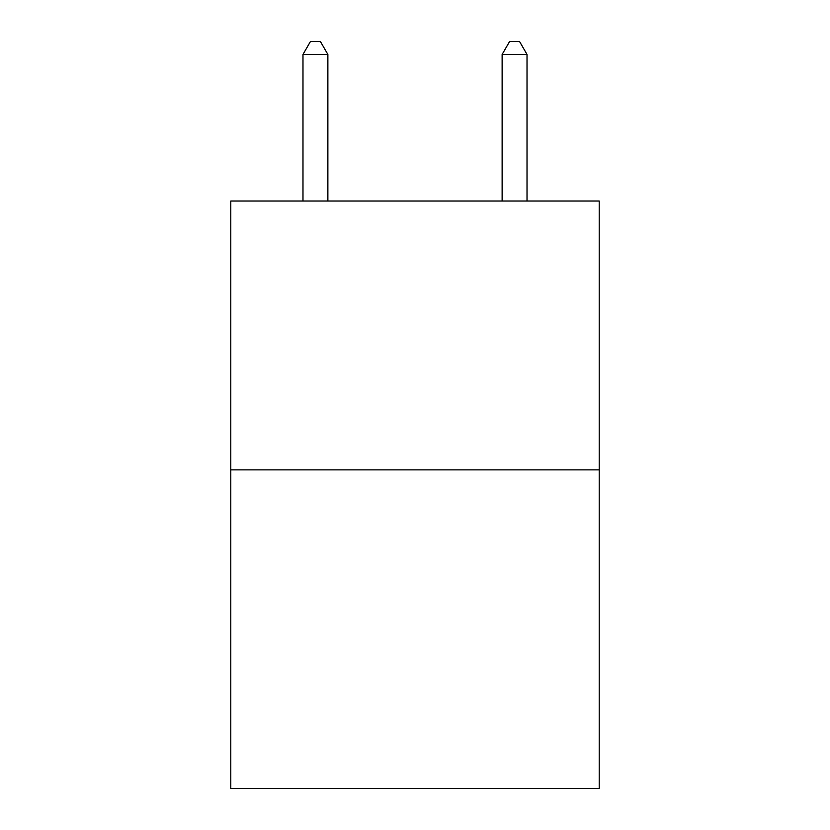 <?xml version="1.0" encoding="UTF-8"?>
<svg xmlns="http://www.w3.org/2000/svg" width="830" height="830" viewBox="0 0 830 830"><rect width="100%" height="100%" fill="white"/><g stroke="black" fill="none" stroke-linecap="round" stroke-linejoin="round"><path stroke-width="1.25" d="M599.208 469.863L599.208 201.016L230.792 201.016L230.792 788.5L599.208 788.5L599.208 469.863L230.792 469.863M327.871 201.016L327.871 54.448L302.981 54.448L302.981 201.016M302.981 54.448L310.451 41.5L320.401 41.5L327.871 54.448M527.019 201.016L527.019 54.448L502.129 54.448L502.129 201.016M502.129 54.448L509.599 41.5L519.549 41.5L527.019 54.448"/></g></svg>
